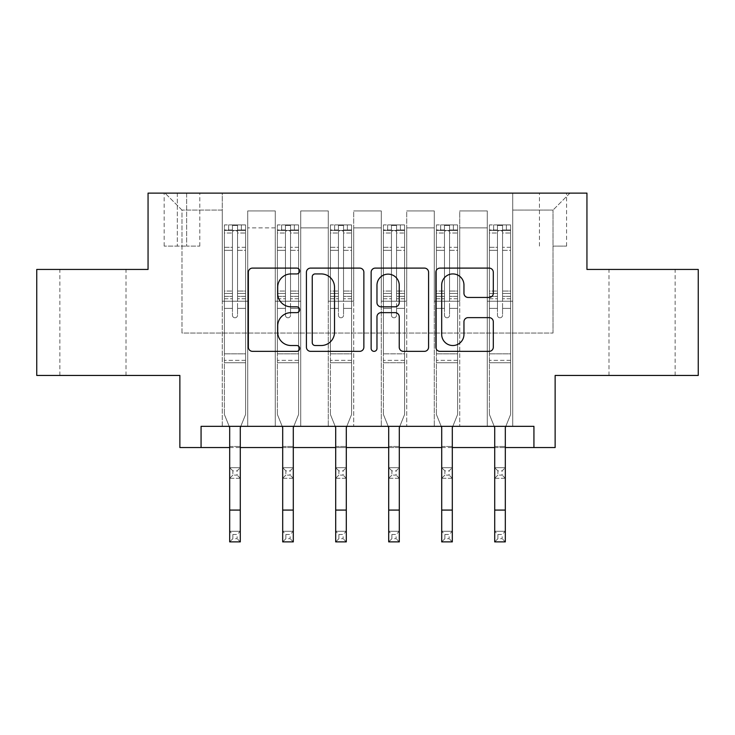 <?xml version="1.0" encoding="UTF-8"?>
<svg xmlns="http://www.w3.org/2000/svg" width="735" height="735" viewBox="0 0 735 735"><rect width="100%" height="100%" fill="white"/><g stroke="black" fill="none" stroke-linecap="round" stroke-linejoin="round"><path stroke-width="0.55" stroke-dasharray="3.67 2.76" d="M299.66 271.013A2.912 2.912 0 0 0 296.738 268.1L252.518 268.1A4.162 4.162 0 0 0 248.356 272.262L248.356 347.186A4.162 4.162 0 0 0 252.518 351.348L296.738 351.348A2.912 2.912 0 0 0 299.66 348.436A2.912 2.912 0 0 0 296.738 345.523L291.023 345.523A13.322 13.322 0 0 1 277.701 332.202L277.701 325.954A13.322 13.322 0 0 1 291.023 312.641L296.738 312.641A2.912 2.912 0 0 0 299.66 309.729A2.912 2.912 0 0 0 296.738 306.807L291.023 306.807A13.322 13.322 0 0 1 277.701 293.495L277.701 287.247A13.322 13.322 0 0 1 291.023 273.925L296.738 273.925A2.912 2.912 0 0 0 299.66 271.013M642.068 269.442L608.993 269.442L642.068 269.442M642.068 375.447L608.993 375.447L642.068 375.447M92.932 269.442L59.857 269.442L92.932 269.442M92.932 375.447L59.857 375.447L92.932 375.447M553.014 193.112L566.584 193.112L553.014 193.112M553.014 246.115L566.584 246.115L553.014 246.115M698.25 269.442L698.25 375.447L555.136 375.447L555.136 447.541L179.864 447.541L179.864 375.447L36.75 375.447L36.75 269.442L148.057 269.442L148.057 193.112L586.943 193.112L586.943 269.442L698.25 269.442M201.068 447.541L201.068 426.337L201.068 447.541L201.068 426.337L533.932 426.337L201.068 426.337L533.932 426.337L533.932 447.541M222.264 426.337L247.713 426.337L222.264 426.337L247.713 426.337L222.264 426.337L222.264 193.112L165.026 193.112L569.974 193.112L512.736 193.112L512.736 426.337L487.287 426.337L512.736 426.337L487.287 426.337L512.736 426.337L512.736 193.112L512.736 301.24L512.736 210.072L553.014 210.072L512.736 210.072L512.736 193.112L222.264 193.112L222.264 301.24L247.713 301.24L247.713 227.887L247.713 426.337L247.713 210.927L247.713 426.337L247.713 301.24L222.264 301.24L222.264 210.072L181.986 210.072L222.264 210.072L222.264 193.112L222.264 426.337M275.276 426.337L300.716 426.337L275.276 426.337L300.716 426.337L275.276 426.337L275.276 210.927L247.713 210.927L275.276 210.927L275.276 426.337L275.276 301.24L300.716 301.24L300.716 227.887L300.716 426.337L300.716 210.927L300.716 426.337L300.716 301.24L275.276 301.24L275.276 227.887L275.276 426.337M328.279 426.337L353.719 426.337L328.279 426.337L353.719 426.337L328.279 426.337L328.279 210.927L300.716 210.927L300.716 227.887L300.716 210.927L328.279 210.927L328.279 426.337L328.279 301.24L353.719 301.24L353.719 227.887L353.719 426.337L353.719 210.927L353.719 426.337L353.719 301.24L328.279 301.24L328.279 227.887L328.279 301.24L353.719 301.24L328.279 301.24L328.279 426.337M381.281 426.337L406.721 426.337L381.281 426.337L406.721 426.337L381.281 426.337L381.281 210.927L353.719 210.927L353.719 227.887L353.719 210.927L381.281 210.927L381.281 426.337L381.281 301.24L406.721 301.24L406.721 227.887L406.721 426.337L406.721 210.927L406.721 426.337L406.721 301.24L381.281 301.24L381.281 227.887L381.281 301.24L406.721 301.24L381.281 301.24L381.281 426.337M434.284 426.337L459.724 426.337L434.284 426.337L459.724 426.337L434.284 426.337L434.284 210.927L406.721 210.927L406.721 227.887L406.721 210.927L434.284 210.927L434.284 426.337L434.284 301.24L459.724 301.24L459.724 227.887L459.724 426.337L459.724 210.927L459.724 426.337L459.724 301.24L434.284 301.24L434.284 227.887L434.284 301.24L459.724 301.24L434.284 301.24L434.284 426.337M177.319 193.112L164.171 193.112L177.319 193.112L177.319 246.115L164.171 246.115L186.644 246.115L177.319 246.115L177.319 193.112M186.644 193.112L199.791 193.112L186.644 193.112L186.644 246.115L199.791 246.115L186.644 246.115L186.644 193.112M229.688 447.541L240.29 447.541M282.69 447.541L293.293 447.541M335.693 447.541L346.295 447.541M388.705 447.541L399.307 447.541M441.707 447.541L452.31 447.541M494.71 447.541L505.312 447.541M181.986 333.047L181.986 210.072L165.026 193.112L181.986 210.072L181.986 333.047L553.014 333.047L181.986 333.047M553.014 333.047L553.014 210.072L553.014 333.047M487.287 301.24L512.736 301.24L512.736 426.337L512.736 301.24L487.287 301.24L487.287 227.887L487.287 301.24L512.736 301.24L487.287 301.24L487.287 426.337L487.287 210.927L459.724 210.927L459.724 227.887L459.724 210.927L487.287 210.927L487.287 426.337L487.287 301.24M222.264 301.24L247.713 301.24L222.264 301.24M275.276 210.927L247.713 210.927L275.276 210.927L275.276 227.887L275.276 210.927M275.276 301.24L300.716 301.24L275.276 301.24M328.279 227.887L328.279 210.927L328.279 227.887L300.716 227.887L328.279 227.887M381.281 227.887L381.281 210.927L381.281 227.887L353.719 227.887L381.281 227.887M434.284 227.887L434.284 210.927L434.284 227.887L406.721 227.887L434.284 227.887M487.287 227.887L487.287 210.927L487.287 227.887L459.724 227.887L487.287 227.887M328.279 210.927L300.716 210.927L328.279 210.927M381.281 210.927L353.719 210.927L381.281 210.927M434.284 210.927L406.721 210.927L434.284 210.927M487.287 210.927L459.724 210.927L487.287 210.927M569.974 193.112L553.014 210.072L569.974 193.112M363.862 347.186L363.862 272.262A4.162 4.162 0 0 0 359.7 268.1L310.583 268.1A4.162 4.162 0 0 0 306.421 272.262L306.421 347.186A4.162 4.162 0 0 0 310.583 351.348L359.7 351.348A4.162 4.162 0 0 0 363.862 347.186M315.159 273.925A2.912 2.912 0 0 0 312.246 276.847L312.246 342.602A2.912 2.912 0 0 0 315.159 345.523L321.195 345.523A13.322 13.322 0 0 0 334.517 332.202L334.517 287.247A13.322 13.322 0 0 0 321.195 273.925L315.159 273.925M375.3 268.1L424.417 268.1A4.162 4.162 0 0 1 428.579 272.262L428.579 347.186A4.162 4.162 0 0 1 424.417 351.348L403.396 351.348A4.162 4.162 0 0 1 399.234 347.186L399.234 316.803A4.162 4.162 0 0 0 395.072 312.641L381.134 312.641A4.162 4.162 0 0 0 376.972 316.803L376.972 348.436A2.912 2.912 0 0 1 374.06 351.348A2.912 2.912 0 0 1 371.138 348.436L371.138 272.262A4.162 4.162 0 0 1 375.3 268.1M399.234 285.272A11.135 11.135 0 0 0 388.108 274.137A11.135 11.135 0 0 0 376.972 285.272L376.972 302.645A4.162 4.162 0 0 0 381.134 306.807L395.072 306.807A4.162 4.162 0 0 0 399.234 302.645L399.234 285.272M468.121 297.445L489.142 297.445A4.162 4.162 0 0 0 493.304 293.283L493.304 272.262A4.162 4.162 0 0 0 489.142 268.1L440.026 268.1A4.162 4.162 0 0 0 435.864 272.262L435.864 347.186A4.162 4.162 0 0 0 440.026 351.348L489.142 351.348A4.162 4.162 0 0 0 493.304 347.186L493.304 321.792A4.162 4.162 0 0 0 489.142 317.63L468.121 317.63A4.162 4.162 0 0 0 463.96 321.792L463.96 334.388A11.135 11.135 0 0 1 452.824 345.523A11.135 11.135 0 0 1 441.689 334.388L441.689 285.061A11.135 11.135 0 0 1 452.824 273.925A11.135 11.135 0 0 1 463.96 285.061L463.96 293.283A4.162 4.162 0 0 0 468.121 297.445M232.444 315.241A2.545 2.545 0 0 0 234.989 317.777A2.545 2.545 0 0 1 232.444 315.241L232.444 308.36L232.444 315.241A2.545 2.545 0 0 0 234.989 317.777A2.545 2.545 0 0 0 237.534 315.241A2.545 2.545 0 0 1 234.989 317.777A2.545 2.545 0 0 0 237.534 315.241L237.534 308.36L237.534 315.241A2.545 2.545 0 0 1 234.989 317.777A2.545 2.545 0 0 1 232.444 315.241L232.444 296.361L232.444 315.241M232.866 534.464L237.111 534.464L237.111 538.709L232.866 538.709L232.866 534.464L229.688 531.286L240.29 531.286L229.688 531.286L229.688 427.577L224.386 414.466L224.386 308.36L224.386 353.829L224.386 308.36L232.444 308.36L224.386 308.36L232.444 308.36L224.386 308.36L224.386 293.449L232.444 293.449L232.444 308.36L232.444 293.449L224.386 293.449L224.386 291.051L232.444 291.051L224.386 291.051L224.386 250.341L232.444 250.341L224.386 250.341L224.386 233.013L232.444 233.013L224.386 233.013L224.386 230.432L224.386 308.36L224.386 298.759L232.444 298.759L224.386 298.759L224.386 296.361L232.444 296.361L224.386 296.361L224.386 247.318L232.444 247.318L232.444 296.361L232.444 247.318L224.386 247.318L224.386 229.991L232.444 229.991L232.444 247.318L232.444 225.443L232.444 231.543L232.444 225.443L237.534 225.443L237.534 231.543C235.843 230.064 234.143 230.064 232.444 231.543L232.444 293.449L232.444 231.543C234.134 230.064 235.834 230.064 237.534 231.543L237.534 296.361L237.534 225.443L232.444 225.443L232.444 229.991L224.386 229.991L224.386 224.919L228.631 224.919L228.631 230.432L224.386 230.432L224.386 224.919L224.386 230.432L241.346 230.432L228.631 230.432L228.631 224.919L245.481 224.919L241.346 224.919L241.346 230.432L245.591 230.432L245.591 224.919L224.386 224.919L224.386 414.466L224.386 353.829L224.386 414.466L229.688 427.577L229.688 446.476L229.688 427.577L224.386 414.466L229.182 426.337M240.795 426.337L245.591 414.466L245.591 308.36L237.534 308.36L245.591 308.36L237.534 308.36L245.591 308.36L245.591 298.759L237.534 298.759L245.591 298.759L245.591 296.361L237.534 296.361L245.591 296.361L245.591 247.318L237.534 247.318L245.591 247.318L245.591 229.991L237.534 229.991L245.591 229.991L245.591 224.919L245.591 308.36L245.591 293.449L237.534 293.449L245.591 293.449L245.591 291.051L237.534 291.051L245.591 291.051L245.591 250.341L237.534 250.341L237.534 315.241L237.534 250.341L245.591 250.341L245.591 233.013L237.534 233.013L237.534 250.341L237.534 233.013L245.591 233.013L245.591 230.432L224.497 230.432L245.481 230.432L241.346 230.432L241.346 224.919L245.591 224.919L245.591 414.466L240.29 427.577L240.29 446.476L240.29 427.577L245.591 414.466L245.591 362.732L224.386 362.732L245.591 362.732L245.591 353.829L224.386 353.829L245.591 353.829L245.591 308.36L245.591 414.466L240.29 427.577L240.29 531.286L237.111 534.464M232.866 475.104L229.688 478.283L229.688 446.476L229.688 467.68L240.29 467.68L229.688 467.68L229.688 478.283L240.29 478.283L240.29 446.476L240.29 467.68L237.111 470.859L237.111 475.104L232.866 475.104L232.866 470.859L237.111 470.859M229.688 478.283L240.29 478.283L240.29 467.68M240.29 478.283L237.111 475.104M232.866 470.859L229.688 467.68M229.688 531.286L229.688 541.888L240.29 541.888L240.29 531.286M240.29 541.888L237.111 538.709M232.866 538.709L229.688 541.888M285.446 315.241A2.545 2.545 0 0 0 287.991 317.777A2.545 2.545 0 0 1 285.446 315.241L285.446 308.36L285.446 315.241A2.545 2.545 0 0 0 287.991 317.777A2.545 2.545 0 0 0 290.536 315.241A2.545 2.545 0 0 1 287.991 317.777A2.545 2.545 0 0 0 290.536 315.241L290.536 308.36L290.536 315.241A2.545 2.545 0 0 1 287.991 317.777A2.545 2.545 0 0 1 285.446 315.241L285.446 296.361L285.446 315.241M285.869 534.464L290.114 534.464L290.114 538.709L285.869 538.709L285.869 534.464L282.69 531.286L293.293 531.286L282.69 531.286L282.69 427.577L277.389 414.466L277.389 308.36L277.389 353.829L277.389 308.36L285.446 308.36L277.389 308.36L285.446 308.36L277.389 308.36L277.389 293.449L285.446 293.449L285.446 308.36L285.446 293.449L277.389 293.449L277.389 291.051L285.446 291.051L277.389 291.051L277.389 250.341L285.446 250.341L277.389 250.341L277.389 233.013L285.446 233.013L277.389 233.013L277.389 230.432L277.389 308.36L277.389 298.759L285.446 298.759L277.389 298.759L277.389 296.361L285.446 296.361L277.389 296.361L277.389 247.318L285.446 247.318L285.446 296.361L285.446 247.318L277.389 247.318L277.389 229.991L285.446 229.991L285.446 247.318L285.446 225.443L285.446 231.543L285.446 225.443L290.536 225.443L290.536 231.543C288.846 230.064 287.146 230.064 285.446 231.543L285.446 293.449L285.446 231.543C287.137 230.064 288.837 230.064 290.536 231.543L290.536 296.361L290.536 225.443L285.446 225.443L285.446 229.991L277.389 229.991L277.389 224.919L281.634 224.919L281.634 230.432L277.389 230.432L277.389 224.919L277.389 230.432L294.349 230.432L281.634 230.432L281.634 224.919L298.483 224.919L294.349 224.919L294.349 230.432L298.594 230.432L298.594 224.919L277.389 224.919L277.389 414.466L277.389 353.829L277.389 414.466L282.69 427.577L282.69 446.476L282.69 427.577L277.389 414.466L282.185 426.337M293.798 426.337L298.594 414.466L298.594 308.36L290.536 308.36L298.594 308.36L290.536 308.36L298.594 308.36L298.594 298.759L290.536 298.759L298.594 298.759L298.594 296.361L290.536 296.361L298.594 296.361L298.594 247.318L290.536 247.318L298.594 247.318L298.594 229.991L290.536 229.991L298.594 229.991L298.594 224.919L298.594 308.36L298.594 293.449L290.536 293.449L298.594 293.449L298.594 291.051L290.536 291.051L298.594 291.051L298.594 250.341L290.536 250.341L290.536 315.241L290.536 250.341L298.594 250.341L298.594 233.013L290.536 233.013L290.536 250.341L290.536 233.013L298.594 233.013L298.594 230.432L277.499 230.432L298.483 230.432L294.349 230.432L294.349 224.919L298.594 224.919L298.594 414.466L293.293 427.577L293.293 446.476L293.293 427.577L298.594 414.466L298.594 362.732L277.389 362.732L298.594 362.732L298.594 353.829L277.389 353.829L298.594 353.829L298.594 308.36L298.594 414.466L293.293 427.577L293.293 531.286L290.114 534.464M285.869 475.104L282.69 478.283L282.69 446.476L282.69 467.68L293.293 467.68L282.69 467.68L282.69 478.283L293.293 478.283L293.293 446.476L293.293 467.68L290.114 470.859L290.114 475.104L285.869 475.104L285.869 470.859L290.114 470.859M282.69 478.283L293.293 478.283L293.293 467.68M293.293 478.283L290.114 475.104M285.869 470.859L282.69 467.68M338.449 315.241A2.545 2.545 0 0 0 340.994 317.777A2.545 2.545 0 0 1 338.449 315.241L338.449 308.36L338.449 315.241A2.545 2.545 0 0 0 340.994 317.777A2.545 2.545 0 0 0 343.539 315.241A2.545 2.545 0 0 1 340.994 317.777A2.545 2.545 0 0 0 343.539 315.241L343.539 308.36L343.539 315.241A2.545 2.545 0 0 1 340.994 317.777A2.545 2.545 0 0 1 338.449 315.241L338.449 296.361L338.449 315.241M338.881 534.464L343.116 534.464L343.116 538.709L338.881 538.709L338.881 534.464L335.693 531.286L346.295 531.286L335.693 531.286L335.693 427.577L330.401 414.466L330.401 308.36L330.401 353.829L330.401 308.36L338.449 308.36L330.401 308.36L338.449 308.36L330.401 308.36L330.401 293.449L338.449 293.449L338.449 308.36L338.449 293.449L330.401 293.449L330.401 291.051L338.449 291.051L330.401 291.051L330.401 250.341L338.449 250.341L330.401 250.341L330.401 233.013L338.449 233.013L330.401 233.013L330.401 230.432L330.401 308.36L330.401 298.759L338.449 298.759L330.401 298.759L330.401 296.361L338.449 296.361L330.401 296.361L330.401 247.318L338.449 247.318L338.449 296.361L338.449 247.318L330.401 247.318L330.401 229.991L338.449 229.991L338.449 247.318L338.449 225.443L338.449 231.543L338.449 225.443L343.539 225.443L343.539 231.543C341.848 230.064 340.158 230.064 338.449 231.543L338.449 293.449L338.449 231.543C340.149 230.064 341.839 230.064 343.539 231.543L343.539 296.361L343.539 225.443L338.449 225.443L338.449 229.991L330.401 229.991L330.401 224.919L334.636 224.919L334.636 230.432L330.401 230.432L330.401 224.919L330.401 230.432L347.361 230.432L334.636 230.432L334.636 224.919L351.495 224.919L347.361 224.919L347.361 230.432L351.596 230.432L351.596 224.919L330.401 224.919L330.401 414.466L330.401 353.829L330.401 414.466L335.693 427.577L335.693 446.476L335.693 427.577L330.401 414.466L335.197 426.337M346.801 426.337L351.596 414.466L351.596 308.36L343.539 308.36L351.596 308.36L343.539 308.36L351.596 308.36L351.596 298.759L343.539 298.759L351.596 298.759L351.596 296.361L343.539 296.361L351.596 296.361L351.596 247.318L343.539 247.318L351.596 247.318L351.596 229.991L343.539 229.991L351.596 229.991L351.596 224.919L351.596 308.36L351.596 293.449L343.539 293.449L351.596 293.449L351.596 291.051L343.539 291.051L351.596 291.051L351.596 250.341L343.539 250.341L343.539 315.241L343.539 250.341L351.596 250.341L351.596 233.013L343.539 233.013L343.539 250.341L343.539 233.013L351.596 233.013L351.596 230.432L330.502 230.432L351.495 230.432L347.361 230.432L347.361 224.919L351.596 224.919L351.596 414.466L346.295 427.577L346.295 446.476L346.295 427.577L351.596 414.466L351.596 362.732L330.401 362.732L351.596 362.732L351.596 353.829L330.401 353.829L351.596 353.829L351.596 308.36L351.596 414.466L346.295 427.577L346.295 531.286L343.116 534.464M338.881 475.104L335.693 478.283L335.693 446.476L335.693 467.68L346.295 467.68L335.693 467.68L335.693 478.283L346.295 478.283L346.295 446.476L346.295 467.68L343.116 470.859L343.116 475.104L338.881 475.104L338.881 470.859L343.116 470.859M335.693 478.283L346.295 478.283L346.295 467.68M346.295 478.283L343.116 475.104M338.881 470.859L335.693 467.68M391.461 315.241A2.545 2.545 0 0 0 394.006 317.777A2.545 2.545 0 0 1 391.461 315.241L391.461 308.36L391.461 315.241A2.545 2.545 0 0 0 394.006 317.777A2.545 2.545 0 0 0 396.551 315.241A2.545 2.545 0 0 1 394.006 317.777A2.545 2.545 0 0 0 396.551 315.241L396.551 308.36L396.551 315.241A2.545 2.545 0 0 1 394.006 317.777A2.545 2.545 0 0 1 391.461 315.241L391.461 296.361L391.461 315.241M391.884 534.464L396.119 534.464L396.119 538.709L391.884 538.709L391.884 534.464L388.705 531.286L399.307 531.286L388.705 531.286L388.705 427.577L383.404 414.466L383.404 308.36L383.404 353.829L383.404 308.36L391.461 308.36L383.404 308.36L391.461 308.36L383.404 308.36L383.404 293.449L391.461 293.449L391.461 308.36L391.461 293.449L383.404 293.449L383.404 291.051L391.461 291.051L383.404 291.051L383.404 250.341L391.461 250.341L383.404 250.341L383.404 233.013L391.461 233.013L383.404 233.013L383.404 230.432L383.404 308.36L383.404 298.759L391.461 298.759L383.404 298.759L383.404 296.361L391.461 296.361L383.404 296.361L383.404 247.318L391.461 247.318L391.461 296.361L391.461 247.318L383.404 247.318L383.404 229.991L391.461 229.991L391.461 247.318L391.461 225.443L391.461 231.543L391.461 225.443L396.551 225.443L396.551 231.543C394.851 230.064 393.161 230.064 391.461 231.543L391.461 293.449L391.461 231.543C393.151 230.064 394.842 230.064 396.551 231.543L396.551 296.361L396.551 225.443L391.461 225.443L391.461 229.991L383.404 229.991L383.404 224.919L387.639 224.919L387.639 230.432L383.404 230.432L383.404 224.919L383.404 230.432L400.364 230.432L387.639 230.432L387.639 224.919L404.498 224.919L400.364 224.919L400.364 230.432L404.599 230.432L404.599 224.919L383.404 224.919L383.404 414.466L383.404 353.829L383.404 414.466L388.705 427.577L388.705 446.476L388.705 427.577L383.404 414.466L388.199 426.337M399.803 426.337L404.599 414.466L404.599 308.36L396.551 308.36L404.599 308.36L396.551 308.36L404.599 308.36L404.599 298.759L396.551 298.759L404.599 298.759L404.599 296.361L396.551 296.361L404.599 296.361L404.599 247.318L396.551 247.318L404.599 247.318L404.599 229.991L396.551 229.991L404.599 229.991L404.599 224.919L404.599 308.36L404.599 293.449L396.551 293.449L404.599 293.449L404.599 291.051L396.551 291.051L404.599 291.051L404.599 250.341L396.551 250.341L396.551 315.241L396.551 250.341L404.599 250.341L404.599 233.013L396.551 233.013L396.551 250.341L396.551 233.013L404.599 233.013L404.599 230.432L383.505 230.432L404.498 230.432L400.364 230.432L400.364 224.919L404.599 224.919L404.599 414.466L399.307 427.577L399.307 446.476L399.307 427.577L404.599 414.466L404.599 362.732L383.404 362.732L404.599 362.732L404.599 353.829L383.404 353.829L404.599 353.829L404.599 308.36L404.599 414.466L399.307 427.577L399.307 531.286L396.119 534.464M391.884 475.104L388.705 478.283L388.705 446.476L388.705 467.68L399.307 467.68L388.705 467.68L388.705 478.283L399.307 478.283L399.307 446.476L399.307 467.68L396.119 470.859L396.119 475.104L391.884 475.104L391.884 470.859L396.119 470.859M388.705 478.283L399.307 478.283L399.307 467.68M399.307 478.283L396.119 475.104M391.884 470.859L388.705 467.68M282.69 531.286L282.69 541.888L293.293 541.888L293.293 531.286M293.293 541.888L290.114 538.709M285.869 538.709L282.69 541.888M335.693 531.286L335.693 541.888L346.295 541.888L346.295 531.286M346.295 541.888L343.116 538.709M338.881 538.709L335.693 541.888M388.705 531.286L388.705 541.888L399.307 541.888L399.307 531.286M399.307 541.888L396.119 538.709M391.884 538.709L388.705 541.888M444.464 315.241A2.545 2.545 0 0 0 447.009 317.777A2.545 2.545 0 0 1 444.464 315.241L444.464 308.36L444.464 315.241A2.545 2.545 0 0 0 447.009 317.777A2.545 2.545 0 0 0 449.554 315.241A2.545 2.545 0 0 1 447.009 317.777A2.545 2.545 0 0 0 449.554 315.241L449.554 308.36L449.554 315.241A2.545 2.545 0 0 1 447.009 317.777A2.545 2.545 0 0 1 444.464 315.241L444.464 296.361L444.464 315.241M444.886 534.464L449.131 534.464L449.131 538.709L444.886 538.709L444.886 534.464L441.707 531.286L452.31 531.286L441.707 531.286L441.707 427.577L436.406 414.466L436.406 308.36L436.406 353.829L436.406 308.36L444.464 308.36L436.406 308.36L444.464 308.36L436.406 308.36L436.406 293.449L444.464 293.449L444.464 308.36L444.464 293.449L436.406 293.449L436.406 291.051L444.464 291.051L436.406 291.051L436.406 250.341L444.464 250.341L436.406 250.341L436.406 233.013L444.464 233.013L436.406 233.013L436.406 230.432L436.406 308.36L436.406 298.759L444.464 298.759L436.406 298.759L436.406 296.361L444.464 296.361L436.406 296.361L436.406 247.318L444.464 247.318L444.464 296.361L444.464 247.318L436.406 247.318L436.406 229.991L444.464 229.991L444.464 247.318L444.464 225.443L444.464 231.543L444.464 225.443L449.554 225.443L449.554 231.543C447.863 230.064 446.163 230.064 444.464 231.543L444.464 293.449L444.464 231.543C446.154 230.064 447.854 230.064 449.554 231.543L449.554 296.361L449.554 225.443L444.464 225.443L444.464 229.991L436.406 229.991L436.406 224.919L440.651 224.919L440.651 230.432L436.406 230.432L436.406 224.919L436.406 230.432L453.366 230.432L440.651 230.432L440.651 224.919L457.501 224.919L453.366 224.919L453.366 230.432L457.611 230.432L457.611 224.919L436.406 224.919L436.406 414.466L436.406 353.829L436.406 414.466L441.707 427.577L441.707 446.476L441.707 427.577L436.406 414.466L441.202 426.337M452.815 426.337L457.611 414.466L457.611 308.36L449.554 308.36L457.611 308.36L449.554 308.36L457.611 308.36L457.611 298.759L449.554 298.759L457.611 298.759L457.611 296.361L449.554 296.361L457.611 296.361L457.611 247.318L449.554 247.318L457.611 247.318L457.611 229.991L449.554 229.991L457.611 229.991L457.611 224.919L457.611 308.36L457.611 293.449L449.554 293.449L457.611 293.449L457.611 291.051L449.554 291.051L457.611 291.051L457.611 250.341L449.554 250.341L449.554 315.241L449.554 250.341L457.611 250.341L457.611 233.013L449.554 233.013L449.554 250.341L449.554 233.013L457.611 233.013L457.611 230.432L436.517 230.432L457.501 230.432L453.366 230.432L453.366 224.919L457.611 224.919L457.611 414.466L452.31 427.577L452.31 446.476L452.31 427.577L457.611 414.466L457.611 362.732L436.406 362.732L457.611 362.732L457.611 353.829L436.406 353.829L457.611 353.829L457.611 308.36L457.611 414.466L452.31 427.577L452.31 531.286L449.131 534.464M444.886 475.104L441.707 478.283L441.707 446.476L441.707 467.68L452.31 467.68L441.707 467.68L441.707 478.283L452.31 478.283L452.31 446.476L452.31 467.68L449.131 470.859L449.131 475.104L444.886 475.104L444.886 470.859L449.131 470.859M441.707 478.283L452.31 478.283L452.31 467.68M452.31 478.283L449.131 475.104M444.886 470.859L441.707 467.68M441.707 531.286L441.707 541.888L452.31 541.888L452.31 531.286M452.31 541.888L449.131 538.709M444.886 538.709L441.707 541.888M497.466 315.241A2.545 2.545 0 0 0 500.011 317.777A2.545 2.545 0 0 1 497.466 315.241L497.466 308.36L497.466 315.241A2.545 2.545 0 0 0 500.011 317.777A2.545 2.545 0 0 0 502.556 315.241A2.545 2.545 0 0 1 500.011 317.777A2.545 2.545 0 0 0 502.556 315.241L502.556 308.36L502.556 315.241A2.545 2.545 0 0 1 500.011 317.777A2.545 2.545 0 0 1 497.466 315.241L497.466 296.361L497.466 315.241M497.889 534.464L502.134 534.464L502.134 538.709L497.889 538.709L497.889 534.464L494.71 531.286L505.312 531.286L494.71 531.286L494.71 427.577L489.409 414.466L489.409 308.36L489.409 353.829L489.409 308.36L497.466 308.36L489.409 308.36L497.466 308.36L489.409 308.36L489.409 293.449L497.466 293.449L497.466 308.36L497.466 293.449L489.409 293.449L489.409 291.051L497.466 291.051L489.409 291.051L489.409 250.341L497.466 250.341L489.409 250.341L489.409 233.013L497.466 233.013L489.409 233.013L489.409 230.432L489.409 308.36L489.409 298.759L497.466 298.759L489.409 298.759L489.409 296.361L497.466 296.361L489.409 296.361L489.409 247.318L497.466 247.318L497.466 296.361L497.466 247.318L489.409 247.318L489.409 229.991L497.466 229.991L497.466 247.318L497.466 225.443L497.466 231.543L497.466 225.443L502.556 225.443L502.556 231.543C500.866 230.064 499.166 230.064 497.466 231.543L497.466 293.449L497.466 231.543C499.157 230.064 500.857 230.064 502.556 231.543L502.556 296.361L502.556 225.443L497.466 225.443L497.466 229.991L489.409 229.991L489.409 224.919L493.654 224.919L493.654 230.432L489.409 230.432L489.409 224.919L489.409 230.432L506.369 230.432L493.654 230.432L493.654 224.919L510.503 224.919L506.369 224.919L506.369 230.432L510.614 230.432L510.614 224.919L489.409 224.919L489.409 414.466L489.409 353.829L489.409 414.466L494.71 427.577L494.71 446.476L494.71 427.577L489.409 414.466L494.205 426.337M505.818 426.337L510.614 414.466L510.614 308.36L502.556 308.36L510.614 308.36L502.556 308.36L510.614 308.36L510.614 298.759L502.556 298.759L510.614 298.759L510.614 296.361L502.556 296.361L510.614 296.361L510.614 247.318L502.556 247.318L510.614 247.318L510.614 229.991L502.556 229.991L510.614 229.991L510.614 224.919L510.614 308.36L510.614 293.449L502.556 293.449L510.614 293.449L510.614 291.051L502.556 291.051L510.614 291.051L510.614 250.341L502.556 250.341L502.556 315.241L502.556 250.341L510.614 250.341L510.614 233.013L502.556 233.013L502.556 250.341L502.556 233.013L510.614 233.013L510.614 230.432L489.519 230.432L510.503 230.432L506.369 230.432L506.369 224.919L510.614 224.919L510.614 414.466L505.312 427.577L505.312 446.476L505.312 427.577L510.614 414.466L510.614 362.732L489.409 362.732L510.614 362.732L510.614 353.829L489.409 353.829L510.614 353.829L510.614 308.36L510.614 414.466L505.312 427.577L505.312 531.286L502.134 534.464M497.889 475.104L494.71 478.283L494.71 446.476L494.71 467.68L505.312 467.68L494.71 467.68L494.71 478.283L505.312 478.283L505.312 446.476L505.312 467.68L502.134 470.859L502.134 475.104L497.889 475.104L497.889 470.859L502.134 470.859M494.71 478.283L505.312 478.283L505.312 467.68M505.312 478.283L502.134 475.104M497.889 470.859L494.71 467.68M494.71 531.286L494.71 541.888L505.312 541.888L505.312 531.286M505.312 541.888L502.134 538.709M497.889 538.709L494.71 541.888M275.276 227.887L247.713 227.887L275.276 227.887M229.688 446.476L240.29 446.476L229.688 446.476M245.591 360.343L224.386 360.343L245.591 360.343M229.688 510.081L240.29 510.081M282.69 446.476L293.293 446.476L282.69 446.476M298.594 360.343L277.389 360.343L298.594 360.343M335.693 446.476L346.295 446.476L335.693 446.476M351.596 360.343L330.401 360.343L351.596 360.343M388.705 446.476L399.307 446.476L388.705 446.476M404.599 360.343L383.404 360.343L404.599 360.343M282.69 510.081L293.293 510.081M335.693 510.081L346.295 510.081M388.705 510.081L399.307 510.081M441.707 446.476L452.31 446.476L441.707 446.476M457.611 360.343L436.406 360.343L457.611 360.343M441.707 510.081L452.31 510.081M494.71 446.476L505.312 446.476L494.71 446.476M510.614 360.343L489.409 360.343L510.614 360.343M494.71 510.081L505.312 510.081M608.993 375.447L608.993 269.442M59.857 375.447L59.857 269.442M539.444 246.115L539.444 193.112M164.171 246.115L164.171 193.112M199.791 246.115L199.791 193.112M566.584 246.115L566.584 193.112M126.007 375.447L126.007 269.442M675.143 375.447L675.143 269.442"/><path stroke-width="1.1" d="M299.66 271.013A2.912 2.912 0 0 0 296.738 268.1L252.518 268.1A4.162 4.162 0 0 0 248.356 272.262L248.356 347.186A4.162 4.162 0 0 0 252.518 351.348L296.738 351.348A2.912 2.912 0 0 0 299.66 348.436A2.912 2.912 0 0 0 296.738 345.523L291.023 345.523A13.322 13.322 0 0 1 277.701 332.202L277.701 325.954A13.322 13.322 0 0 1 291.023 312.641L296.738 312.641A2.912 2.912 0 0 0 299.66 309.729A2.912 2.912 0 0 0 296.738 306.807L291.023 306.807A13.322 13.322 0 0 1 277.701 293.495L277.701 287.247A13.322 13.322 0 0 1 291.023 273.925L296.738 273.925A2.912 2.912 0 0 0 299.66 271.013M489.142 297.445A4.162 4.162 0 0 0 493.304 293.283L493.304 272.262A4.162 4.162 0 0 0 489.142 268.1L440.026 268.1A4.162 4.162 0 0 0 435.864 272.262L435.864 347.186A4.162 4.162 0 0 0 440.026 351.348L489.142 351.348A4.162 4.162 0 0 0 493.304 347.186L493.304 321.792A4.162 4.162 0 0 0 489.142 317.63L468.121 317.63A4.162 4.162 0 0 0 463.96 321.792L463.96 334.388A11.135 11.135 0 0 1 452.824 345.523A11.135 11.135 0 0 1 441.689 334.388L441.689 285.061A11.135 11.135 0 0 1 452.824 273.925A11.135 11.135 0 0 1 463.96 285.061L463.96 293.283A4.162 4.162 0 0 0 468.121 297.445L489.142 297.445M201.068 447.541L201.068 426.337L533.932 426.337L533.932 447.541L555.136 447.541L555.136 375.447L698.25 375.447L698.25 269.442L586.943 269.442L586.943 193.112L148.057 193.112L148.057 269.442L36.75 269.442L36.75 375.447L179.864 375.447L179.864 447.541L229.688 447.541M363.862 272.262A4.162 4.162 0 0 0 359.7 268.1L310.583 268.1A4.162 4.162 0 0 0 306.421 272.262L306.421 347.186A4.162 4.162 0 0 0 310.583 351.348L359.7 351.348A4.162 4.162 0 0 0 363.862 347.186L363.862 272.262M375.3 268.1L424.417 268.1A4.162 4.162 0 0 1 428.579 272.262L428.579 347.186A4.162 4.162 0 0 1 424.417 351.348L403.396 351.348A4.162 4.162 0 0 1 399.234 347.186L399.234 316.803A4.162 4.162 0 0 0 395.072 312.641L381.134 312.641A4.162 4.162 0 0 0 376.972 316.803L376.972 348.436A2.912 2.912 0 0 1 374.06 351.348A2.912 2.912 0 0 1 371.138 348.436L371.138 272.262A4.162 4.162 0 0 1 375.3 268.1M240.29 447.541L282.69 447.541M293.293 447.541L335.693 447.541M346.295 447.541L388.705 447.541M399.307 447.541L441.707 447.541M452.31 447.541L494.71 447.541M505.312 447.541L533.932 447.541M315.159 273.925A2.912 2.912 0 0 0 312.246 276.847L312.246 342.602A2.912 2.912 0 0 0 315.159 345.523L321.195 345.523A13.322 13.322 0 0 0 334.517 332.202L334.517 287.247A13.322 13.322 0 0 0 321.195 273.925L315.159 273.925M399.234 285.272A11.135 11.135 0 0 0 388.108 274.137A11.135 11.135 0 0 0 376.972 285.272L376.972 302.645A4.162 4.162 0 0 0 381.134 306.807L395.072 306.807A4.162 4.162 0 0 0 399.234 302.645L399.234 285.272M229.182 426.337L229.688 427.577L229.688 510.081L240.29 510.081L240.29 427.577L240.795 426.337M229.688 510.081L229.688 541.888L240.29 541.888L240.29 510.081M282.185 426.337L282.69 427.577L282.69 510.081L293.293 510.081L293.293 427.577L293.798 426.337M282.69 510.081L282.69 541.888L293.293 541.888L293.293 510.081M335.197 426.337L335.693 427.577L335.693 510.081L346.295 510.081L346.295 427.577L346.801 426.337M335.693 510.081L335.693 541.888L346.295 541.888L346.295 510.081M388.199 426.337L388.705 427.577L388.705 510.081L399.307 510.081L399.307 427.577L399.803 426.337M388.705 510.081L388.705 541.888L399.307 541.888L399.307 510.081M441.202 426.337L441.707 427.577L441.707 510.081L452.31 510.081L452.31 427.577L452.815 426.337M441.707 510.081L441.707 541.888L452.31 541.888L452.31 510.081M494.205 426.337L494.71 427.577L494.71 510.081L505.312 510.081L505.312 427.577L505.818 426.337M494.71 510.081L494.71 541.888L505.312 541.888L505.312 510.081"/></g></svg>
